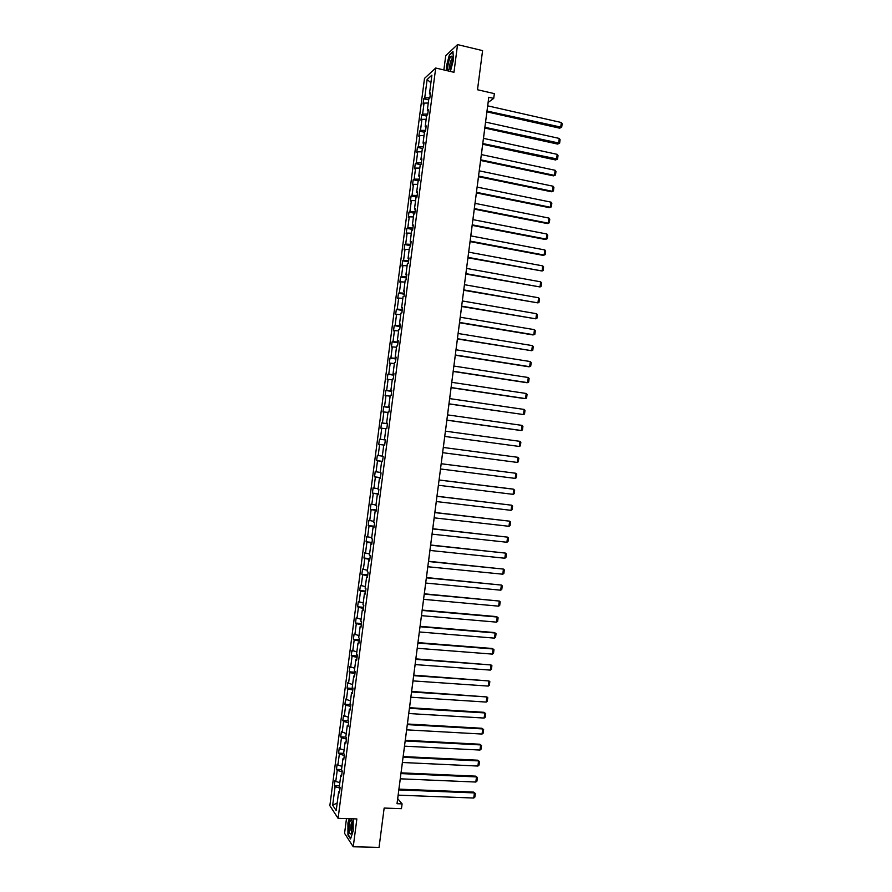 <?xml version="1.0" encoding="UTF-8"?>
<svg xmlns="http://www.w3.org/2000/svg" width="892" height="892" viewBox="0 0 892 892"><rect width="100%" height="100%" fill="white"/><g stroke="black" fill="none" stroke-linecap="round" stroke-linejoin="round"><path stroke-width="1.34" d="M346.486 818.6L344.568 833.329L353.243 846.776L356.867 818.934L338.09 818.332L435.709 68.026L453.961 72.285L457.551 44.6L445.732 55.639L443.87 69.933M457.551 44.6L482.583 50.621L477.499 89.746L494.346 93.627L493.722 98.388L488.783 97.261L397.018 803.703L402.091 803.882L397.709 798.652L398.167 795.14M353.243 846.776L379.044 847.4L384.151 808.063L401.467 808.665L402.091 803.882M435.709 68.026L424.503 78.396L329.85 805.699L338.09 818.332M340.042 788.127L335.091 786.699L334.344 785.64L339.428 785.841M337.187 803.012L332.683 805.22L335.091 786.699M339.841 782.63L335.771 781.47L335.024 780.422L334.344 785.64M335.771 781.47L337.209 770.387L336.462 769.372L341.536 769.595M341.97 766.295L337.89 765.158L337.143 764.154L336.462 769.372M337.89 765.158L339.339 754.074L338.581 753.104L343.654 753.35M344.089 749.949L340.019 748.845L339.261 747.886L338.581 753.104M340.019 748.845L341.458 737.762L340.699 736.837L345.973 737.115M346.219 733.603L341.38 731.63L340.699 736.837M342.138 732.533L343.576 721.461L342.818 720.58L348.404 720.892M348.348 717.268L343.498 715.362L342.818 720.58M344.256 716.231L345.706 705.148L344.925 704.312L350.879 704.68L350.088 703.855L351.548 692.627L352.362 693.441L353.042 688.122L352.24 687.331L353.7 676.103L354.514 676.872L355.206 671.553L354.392 670.806L355.852 659.578L356.666 660.303L357.358 654.996L356.544 654.282L358.004 643.065L358.818 643.734L359.509 638.427L358.695 637.769L360.156 626.552L360.981 627.176L361.673 621.869L360.836 621.256L362.297 610.039L363.133 610.607L363.825 605.3L362.988 604.743L364.449 593.526L365.285 594.05L365.976 588.742L365.14 588.229L366.601 577.013L367.437 577.492L368.128 572.196L367.281 571.716L368.742 560.499L369.6 560.945L370.292 555.638L369.433 555.214L370.894 543.997L371.752 544.388L372.443 539.08L371.585 538.712L373.034 527.495L373.904 527.841L374.595 522.534L373.726 522.199L375.186 510.993L376.056 511.283L376.747 505.987L375.878 505.697L377.338 494.491L378.208 494.737L378.899 489.44L378.018 489.206L379.479 477.989L380.36 478.19L381.051 472.894L380.17 472.704L381.631 461.498L382.512 461.655L383.203 456.347L382.311 456.213L383.772 444.997L384.664 445.108L385.355 439.812L384.463 439.711L385.924 428.506L386.816 428.573L387.507 423.265L386.604 423.221L388.065 412.015L388.968 412.037L389.659 406.73L388.756 406.73L390.205 395.535L391.12 395.502L391.811 390.194L390.897 390.25L392.357 379.044L393.272 378.966L393.963 373.67L393.038 373.759L394.498 362.553L395.424 362.431L396.115 357.135L395.189 357.279L396.639 346.074L397.576 345.906L398.267 340.61L397.33 340.789L398.791 329.594L399.728 329.371L400.419 324.075L399.471 324.309L400.932 313.114L401.879 312.847L402.56 307.55L401.623 307.84L403.072 296.635L404.02 296.322L404.712 291.026L403.764 291.361L405.224 280.166L406.172 279.809L406.863 274.513L405.905 274.881L407.365 263.686L408.324 263.285L409.015 257.989L408.045 258.412L409.506 247.218L410.476 246.761L411.167 241.476L410.197 241.944L411.647 230.749L412.628 230.248L413.308 224.962L412.338 225.475L413.788 214.281L414.769 213.734L415.46 208.438L414.479 209.007L415.94 197.823L416.921 197.221L417.612 191.936L416.62 192.538L418.08 181.355L419.073 180.719L419.753 175.423L418.761 176.081L420.221 164.897L421.214 164.206L421.905 158.91L420.901 159.612L422.362 148.429L423.365 147.704L424.057 142.408L423.042 143.155L424.503 131.971L425.506 131.191L426.198 125.906L425.183 126.697L426.644 115.525L427.658 114.689L428.35 109.404L427.324 110.251L428.784 99.068L429.81 98.187L430.49 92.902L429.465 93.794L431.895 75.129L427.123 79.499L424.726 97.919L423.733 98.778L423.053 103.974L424.046 103.126L422.607 114.154L421.626 114.979L420.946 120.164L421.927 119.361L420.5 130.399L419.519 131.169L418.839 136.353L419.82 135.606L418.381 146.634L417.411 147.358L416.731 152.554L417.701 151.841L416.263 162.879L415.304 163.559L414.624 168.755L415.594 168.086L414.156 179.125L413.197 179.76L412.517 184.945L413.475 184.332L412.037 195.37L411.089 195.961L410.409 201.146L411.368 200.577L409.93 211.616L408.971 212.162L408.302 217.358L409.25 216.823L407.811 227.861L406.863 228.363L406.195 233.559L407.131 233.068L405.693 244.118L404.756 244.575L404.087 249.76L405.024 249.325L403.585 260.375L402.649 260.776L401.969 265.972L402.905 265.582L401.467 276.62L400.541 276.988L399.861 282.184L400.787 281.839L399.348 292.877L398.434 293.2L397.754 298.396L398.668 298.095L397.23 309.145L396.316 309.413L395.647 314.608L396.561 314.352L395.123 325.402L394.208 325.625L393.528 330.832L394.442 330.609L393.004 341.669L392.101 341.848L391.421 347.044L392.324 346.877L390.886 357.926L389.994 358.06L389.313 363.267L390.205 363.144L388.767 374.194L387.875 374.283L387.206 379.49L388.087 379.412L386.649 390.462L385.768 390.506L385.088 395.713L385.968 395.68L384.53 406.73L383.66 406.73L382.98 411.937L383.861 411.948L382.423 423.009L381.542 422.964L380.862 428.16L381.743 428.227L380.304 439.277L379.435 439.187L378.754 444.394L379.624 444.495L378.186 455.556L377.316 455.422L376.647 460.618L382.557 461.365M350.467 700.934L345.605 699.105L344.925 704.312M346.386 699.919L347.824 688.847L347.044 688.055L353.009 688.446M352.596 684.599L347.724 682.848L347.044 688.055M348.504 683.618L349.943 672.546L349.162 671.799L355.116 672.211M354.726 668.264L349.842 666.592L349.162 671.799M350.623 667.316L352.072 656.244L351.281 655.542L357.235 655.988M356.845 651.929L351.95 650.335L351.281 655.542M352.741 651.015L354.191 639.943L353.388 639.285L359.342 639.754M358.974 635.606L354.068 634.078L353.388 639.285M354.871 634.714L356.309 623.642L355.507 623.04L361.45 623.53M361.093 619.282L356.187 617.833L355.507 623.04M356.99 618.424L358.428 607.352L357.625 606.783L363.568 607.307M363.222 602.947L358.305 601.576L357.625 606.783M359.108 602.122L360.546 591.05L359.732 590.537L365.675 591.084M365.341 586.624L360.413 585.33L359.732 590.537M361.227 585.832L362.665 574.76L361.851 574.292L367.783 574.861M367.471 570.311L362.531 569.085L361.851 574.292M363.345 569.542L364.795 558.47L363.969 558.046L369.89 558.648M369.589 553.988L364.638 552.839L363.969 558.046M365.464 553.252L366.913 542.18L366.077 541.801L372.009 542.425M371.719 537.675L366.757 536.605L366.077 541.801M367.593 536.962L369.032 525.901L368.195 525.566L374.116 526.213M373.837 521.352L368.864 520.359L368.195 525.566M369.712 520.683L371.15 509.611L370.303 509.332L376.223 510.001M375.956 505.039L370.983 504.125L370.303 509.332M371.83 504.393L373.269 493.332L372.421 493.086L378.331 493.789M378.085 488.727L373.09 487.891L372.421 493.086M373.949 488.114L375.387 477.053L374.528 476.852L380.438 477.577M380.204 472.414L375.209 471.656L374.528 476.852M376.067 471.835L377.506 460.774L376.647 460.618M350.89 704.691L350.199 710.01L349.408 709.151L347.947 720.379L348.739 721.271L348.047 726.579L347.256 725.675L345.795 736.904L346.575 737.84L345.884 743.159L345.104 742.2L343.643 753.428L344.423 754.42L343.732 759.728L342.952 758.724L341.491 769.963L342.26 771L341.569 776.308L340.8 775.259L339.339 786.499L340.108 787.58L339.417 792.888L338.648 791.795L336.206 810.56L332.683 805.22M341.748 774.947L340.8 775.259M342.16 771.77L337.209 770.387M343.899 758.434L342.952 758.724M344.29 755.424L339.339 754.074M346.051 741.932L345.104 742.2M346.419 739.078L341.458 737.762M348.192 725.419L347.256 725.675M348.549 722.732L343.576 721.461M350.344 708.917L349.408 709.151M350.668 706.386L345.706 705.148M352.485 692.415L351.548 692.627M352.797 690.04L347.824 688.847M354.637 675.913L353.7 676.103M354.927 673.705L349.943 672.546M356.778 659.422L355.852 659.578M357.045 657.371L352.072 656.244M358.93 642.92L358.004 643.065M359.175 641.036L354.191 639.943M361.07 626.429L360.156 626.552M361.305 624.701L356.309 623.642M363.222 609.938L362.297 610.039M363.423 608.366L358.428 607.352M365.363 593.448L364.449 593.526M365.553 592.032L360.546 591.05M367.515 576.957L366.601 577.013M367.671 575.708L362.665 574.76M369.656 560.466L368.742 560.499M369.801 559.384L364.795 558.47M371.797 543.986L370.894 543.997M371.919 543.05L366.913 542.18M373.949 527.507L373.034 527.495M374.049 526.726L369.032 525.901M376.089 511.027L375.186 510.993M376.168 510.414L371.15 509.611M378.23 494.547L377.338 494.491M378.297 494.09L373.269 493.332M380.382 478.067L379.479 477.989M380.416 477.777L375.387 477.053M382.523 461.599L381.631 461.498M382.545 461.454L377.506 460.774M382.322 456.113L378.186 455.556M383.772 445.03L379.624 444.495M385.355 439.845L384.463 439.711M385.344 439.912L380.304 439.277M385.89 428.729L381.743 428.227M387.496 423.377L386.604 423.221M387.462 423.611L382.423 423.009M388.009 412.427L383.861 411.948M389.637 406.908L388.756 406.73M389.592 407.298L384.53 406.73M390.127 396.126L385.968 395.68M391.778 390.44L390.897 390.25M391.711 390.986L386.649 390.462M392.257 379.825L388.087 379.412M393.918 373.971L393.038 373.759M393.829 374.685L388.767 374.194M394.375 363.523L390.205 363.144M396.07 357.514L395.189 357.279M395.948 358.383L390.886 357.926M396.494 347.233L392.324 346.877M398.211 341.045L397.33 340.789M398.077 342.082L393.004 341.669M398.613 330.932L394.442 330.609M400.352 324.588L399.471 324.309M400.196 325.781L395.123 325.402M400.731 314.642L396.561 314.352M402.493 308.13L401.623 307.84M402.314 309.479L397.23 309.145M402.85 298.352L398.668 298.095M404.633 291.684L403.764 291.361M404.433 293.189L399.348 292.877M404.968 282.062L400.787 281.839M406.774 275.227L405.905 274.881M406.551 276.899L401.467 276.62M407.087 265.783L402.905 265.582M408.915 258.78L408.045 258.412M408.67 260.598L403.585 260.375M409.216 249.492L405.024 249.325M411.056 242.323L410.197 241.944M410.788 244.308L405.693 244.118M411.335 233.213L407.131 233.068M413.197 225.877L412.338 225.475M412.907 228.029L407.811 227.861M413.442 216.934L409.25 216.823M415.326 209.43L414.479 209.007M415.036 211.739L409.93 211.616M415.56 200.655L411.368 200.577M417.467 192.995L416.62 192.538M417.155 195.46L412.037 195.37M417.679 184.376L413.475 184.332M419.608 176.549L418.761 176.081M419.273 179.169L414.156 179.125M419.798 168.109L415.594 168.086M421.749 160.114L420.901 159.612M421.392 162.89L416.263 162.879M421.916 151.83L417.701 151.841M423.89 143.679L423.042 143.155M423.51 146.611L418.381 146.634M424.035 135.562L419.82 135.606M426.03 127.244L425.183 126.697M425.618 130.332L420.5 130.399M426.153 119.294L421.927 119.361M428.16 110.809L427.324 110.251M427.736 114.064L422.607 114.154M428.272 103.026L424.046 103.126M430.301 94.374L429.465 93.794M487.712 105.847L488.147 102.435L493.722 98.388M398.947 789.141L400.285 778.816M401.065 772.851L402.403 762.493M403.173 756.572L404.533 746.169M405.291 740.282L406.652 729.846M407.41 724.003L408.77 713.533M409.528 707.713L410.889 697.209M411.636 691.434L413.007 680.897L488.27 686.082L488.939 680.953L413.71 675.155M413.754 675.166L415.126 664.585L490.344 670.093L491.013 664.964L415.828 658.887L417.244 648.272L492.417 654.104L493.075 648.986L492.217 648.484L417.947 642.608L419.363 631.96L494.491 638.126L495.149 632.997L494.279 632.539L420.054 626.34L421.481 615.658L496.554 622.137L497.223 617.019L496.353 616.584L422.172 610.072L423.6 599.346L498.628 606.159L499.297 601.041L424.28 593.804M424.324 593.804L425.718 583.045L500.702 590.181L501.371 585.063L426.398 577.537M426.432 577.537L427.837 566.743M428.55 561.269L429.955 550.442M430.658 545.012L432.074 534.141M432.776 528.755L434.192 517.851M434.883 512.499L436.3 501.549M436.946 496.331L511.718 505.207L436.957 496.231L438.418 485.259M438.385 485.259L513.123 494.346L513.792 489.24L439.065 480.03L440.537 468.969M441.172 463.74L515.855 473.273L441.183 463.728L442.655 452.69M443.335 447.461L444.762 436.433M445.442 431.171L446.87 420.188M447.561 414.892L448.988 403.942M449.68 398.613L451.096 387.697L524.607 398.601L525.544 398.59L526.202 393.472L451.753 382.322M451.787 382.322L453.203 371.462L526.67 382.679L527.607 382.635L528.265 377.517L453.872 366.043M453.905 366.043L455.31 355.217M456.024 349.775L457.418 338.982M458.131 333.497L459.536 322.748M460.25 317.229L461.643 306.513M461.599 306.502L535.88 318.834L536.538 313.716L462.324 300.95L463.751 290.279L537.943 302.89L538.612 297.772L464.442 284.682L465.858 274.045M465.825 274.034L540.017 286.945L540.675 281.827L466.549 268.414L467.965 257.821M467.932 257.81L542.08 271.001L542.737 265.894L468.668 252.146L470.073 241.587M470.82 235.889L472.18 225.364M472.927 219.622L474.288 209.141L547.298 223.558L548.279 223.19L548.937 218.072L475.001 203.354M475.035 203.365L476.395 192.917L549.361 207.658L550.342 207.245L551 202.138L477.108 187.097M477.153 187.108L478.502 176.705M479.26 170.851L480.61 160.482M481.379 154.595L482.717 144.27M483.486 138.349L484.824 128.058L557.6 144.069L558.604 143.534L559.262 138.427L485.56 122.081L486.932 111.846M430.903 82.755L427.123 79.499M429.855 97.785L424.726 97.919M339.607 791.46L338.648 791.795M423.733 98.778L428.673 99.893M421.626 114.979L426.577 116.06M419.519 131.169L424.469 132.228M417.411 147.358L422.384 148.418M415.304 163.559L420.578 164.652M413.197 179.76L418.794 180.886M411.089 195.961L416.932 197.11M408.971 212.162L414.825 213.288M406.863 228.363L412.728 229.467M404.756 244.575L410.621 245.646M402.649 260.776L408.514 261.835M400.541 276.988L406.406 278.014M398.434 293.2L404.299 294.204M396.316 309.413L402.192 310.394M394.208 325.625L400.084 326.583M392.101 341.848L397.977 342.773M389.994 358.06L395.87 358.974M387.875 374.283L393.762 375.164M385.768 390.506L391.655 391.365M383.66 406.73L389.548 407.566M381.542 422.964L387.44 423.767M379.435 439.187L385.333 439.968M450.393 71.46L453.437 59.998L452.958 51.513L449.401 54.813L446.346 66.398L446.569 70.557M349.307 818.689L347.947 822.959L347.925 834.957L350.545 838.982L353.199 830.809L353.187 818.811M487.668 105.836L561.324 122.505L560.667 127.601L559.663 128.169L561.692 127.288L486.987 111.043M486.887 111.834L559.663 128.169M561.324 122.505L562.15 123.72L561.692 127.288M484.88 127.3L559.63 143.199L557.6 144.069M559.262 138.427L560.087 139.631L559.63 143.199M483.442 138.338L557.199 154.349L556.541 159.456L555.538 159.958L557.567 159.11L482.773 143.545M482.672 144.259L555.538 159.958M557.199 154.349L558.024 155.542L557.567 159.11M451.865 56.464L451.854 56.452C450.181 53.977 446.468 68.104 448.263 70.055L450.348 68.182C452.211 63.031 452.712 59.128 451.865 56.464L452.3 58.236M452.311 58.772L451.831 58.917C450.059 62.061 449.445 65.149 450.003 68.205M446.881 70.635L446.647 66.354L449.613 55.126L452.98 52.004M352.284 822.078L351.359 819.748C349.486 820.774 348.772 824.721 349.218 831.589C349.831 834.544 350.623 834.812 351.604 832.359L352.284 822.078M352.273 821.978L351.872 822.156C350.89 823.963 350.578 826.616 350.913 830.129L351.782 831.801M350.69 838.513L348.214 834.711L348.226 823.082L349.631 818.7M481.334 154.584L555.136 170.283L554.467 175.389L553.486 175.858L555.504 175.022L554.467 175.389L480.654 159.802M480.576 160.471L553.486 175.858M555.136 170.283L555.961 171.454L555.504 175.022M479.227 170.84L553.073 186.216L552.404 191.312L551.423 191.758L553.441 190.944L552.404 191.312L478.547 176.059M478.469 176.694L551.423 191.758M553.073 186.216L553.899 187.365L553.441 190.944M476.44 192.315L550.342 207.245L551.379 206.855L549.361 207.658M551 202.138L551.836 203.287L551.379 206.855M474.321 208.572L548.279 223.19L549.316 222.777L549.773 219.209L548.937 218.072M472.894 219.622L546.874 234.016L546.205 239.123L545.235 239.469L472.147 225.353M472.214 224.829L546.205 239.123L547.253 238.699L547.71 235.12L546.874 234.016M470.775 235.878L544.811 249.95L544.142 255.056L543.172 255.368L470.039 241.587M470.095 241.096L544.142 255.056L545.19 254.621L545.648 251.042L544.811 249.95M467.988 257.353L542.08 271.001L543.116 270.544L543.585 266.976L542.737 265.894M465.869 273.621L540.017 286.945L541.054 286.466L541.522 282.898L540.675 281.827M463.762 289.889L537.943 302.89L538.991 302.399L539.459 298.82L538.612 297.772M461.643 306.157L535.88 318.834L536.928 318.332L537.385 314.753L536.538 313.716M460.205 317.217L534.475 329.672L533.806 334.779L532.858 334.924L459.492 322.737M459.536 322.436L533.806 334.779L534.865 334.266L535.323 330.687L534.475 329.672M458.098 333.485L532.401 345.617L531.743 350.723L457.384 338.971M457.418 338.704L531.743 350.723L532.792 350.199L533.26 346.62L532.401 345.617M455.979 349.764L530.339 361.561L529.67 366.679L528.733 366.757L455.277 355.217M455.299 354.983L529.67 366.679L530.729 366.133L531.197 362.553L530.339 361.561M453.192 371.262L527.607 382.635L528.666 382.066L529.123 378.498L528.265 377.517M451.073 387.541L525.544 398.59L526.603 398.01L527.06 394.431L526.202 393.472M449.635 398.601L524.128 409.428L523.47 414.546L448.944 403.942M448.966 403.82L523.47 414.546L524.529 413.955L524.998 410.376L524.128 409.428M447.528 414.88L522.065 425.384L521.396 430.502L520.482 430.457L446.836 420.188M446.847 420.099L521.396 430.502L522.467 429.888L522.924 426.32L522.065 425.384M445.409 431.171L519.991 441.339L519.334 446.457L444.729 436.433L519.334 446.457L520.393 445.833L520.861 442.265L519.991 441.339M443.291 447.461L517.929 457.306L517.26 462.424L442.61 452.679L517.26 462.424L518.33 461.788L518.798 458.209L517.929 457.306M440.503 468.969L515.197 478.391L515.855 473.273L516.724 474.154L516.267 477.733L515.197 478.391M513.123 494.346L514.193 493.677L514.662 490.098L512.878 489.061L439.065 479.974M436.266 501.549L511.06 510.324L511.718 505.207L512.588 506.054L512.131 509.633L511.06 510.324M434.828 512.621L509.644 521.173L434.839 512.487M434.148 517.839L508.986 526.291L509.644 521.173L510.525 522.01L510.057 525.589L508.986 526.291M432.709 528.911L507.581 537.14L432.732 528.744M432.029 534.141L506.912 542.258L507.581 537.14L508.451 537.965L507.994 541.544L506.912 542.258M430.591 545.213L505.508 553.107L430.624 545.012M429.911 550.442L504.839 558.236L505.508 553.107L506.388 553.921L505.92 557.5L504.839 558.236M428.472 561.514L503.434 569.085L428.506 561.269M427.792 566.743L502.776 574.203L503.434 569.085L504.315 569.876L503.857 573.456L502.776 574.203M426.354 577.815L501.371 585.063L502.252 585.843L501.783 589.422L500.702 590.181M424.235 594.117L499.297 601.041L500.178 601.799L499.721 605.389L498.628 606.159M422.117 610.429L497.223 617.019L498.115 617.766L497.647 621.345L496.554 622.137M420.009 626.73L495.149 632.997L496.041 633.733L495.573 637.312L494.491 638.126M417.891 643.043L493.075 648.986L493.967 649.699L493.51 653.29L492.417 654.104M415.761 659.355L491.013 664.964L491.905 665.666L491.436 669.256L490.344 670.093M413.643 675.668L488.939 680.953L489.831 681.644L489.362 685.223L488.27 686.082M411.524 691.98L486.865 696.942L411.602 691.434M410.844 697.209L486.196 702.071L486.865 696.942L487.757 697.622L487.3 701.201L486.196 702.071M409.406 708.293L484.791 712.931L483.943 712.307L409.484 707.713M408.726 713.522L484.122 718.06L484.791 712.931L485.694 713.589L485.226 717.179L484.122 718.06M483.943 712.307L485.694 713.589M407.287 724.616L482.717 728.931L481.87 728.262L407.365 723.992M406.607 729.846L482.048 734.049L482.717 728.931L483.62 729.567L483.152 733.157L482.048 734.049M481.87 728.262L483.62 729.567M405.169 740.94L480.643 744.92L479.807 744.229L405.258 740.282M404.489 746.169L479.974 750.049L480.643 744.92L481.546 745.545L481.078 749.135L479.974 750.049M479.807 744.229L481.546 745.545M403.05 757.263L478.569 760.921L477.733 760.196L403.139 756.561M402.37 762.493L477.9 766.05L478.569 760.921L479.472 761.534L479.015 765.113L477.9 766.05M477.733 760.196L479.472 761.534M400.932 773.587L476.495 776.91L475.659 776.152L401.021 772.851M400.252 778.816L475.826 782.039L476.495 776.91L477.41 777.512L476.941 781.102L475.826 782.039M475.659 776.152L477.41 777.512M398.802 789.911L474.421 792.91L473.596 792.118L398.902 789.141M398.122 795.14L473.752 798.039L474.421 792.91L475.336 793.501L474.867 797.08L473.752 798.039M473.596 792.118L475.336 793.501M352.206 821.655L351.359 819.748"/></g></svg>
